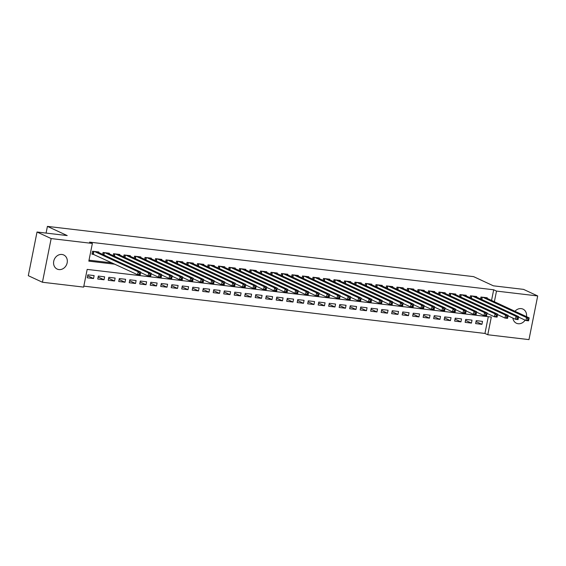 <?xml version="1.0" encoding="UTF-8"?>
<svg xmlns="http://www.w3.org/2000/svg" width="566" height="566" viewBox="0 0 566 566"><rect width="100%" height="100%" fill="white"/><g stroke="black" fill="none" stroke-linecap="round" stroke-linejoin="round"><path stroke-width="0.85" d="M61.956 254.467A7.775 6.679 -65.1 0 1 63.717 254.969A7.775 6.679 -65.1 0 1 66.894 263.841A7.775 6.679 -65.1 0 1 58.935 269.579A7.775 6.679 -65.1 0 1 57.166 269.076A7.775 6.679 -65.1 0 1 53.996 260.204A7.775 6.679 -65.1 0 1 61.956 254.467M514.968 311.286A7.775 6.679 -65.1 0 1 521.201 308.619A7.775 6.679 -65.1 0 1 522.97 309.114A7.775 6.679 -65.1 0 1 526.472 316.627M525.114 320.13A7.775 6.679 -65.1 0 1 518.18 323.724A7.775 6.679 -65.1 0 1 516.418 323.228A7.775 6.679 -65.1 0 1 512.874 318.078M42.436 282.25L28.3 275.684L37.023 232.018L67.205 235.576L47.417 226.386L473.601 276.64L493.389 285.823L523.564 289.382L537.7 295.947L528.977 339.614L487.772 334.754L491.309 317.052L87.171 269.402L83.634 287.103L42.436 282.25L51.159 238.576L92.364 243.437L88.827 261.138L114.933 264.216M83.825 286.148L484.949 333.445L487.772 334.754M98.732 252.563L98.845 251.983L92.548 251.24L91.961 254.191L93.793 254.403M109.224 253.801L109.344 253.221L103.047 252.478L102.665 254.389M119.723 255.04L119.843 254.452L113.54 253.717L113.158 255.627M130.222 256.278L130.336 255.69L124.039 254.948L123.657 256.865M140.722 257.516L140.835 256.929L134.538 256.186L134.156 258.103M151.214 258.754L151.334 258.167L145.03 257.424L144.648 259.341M161.713 259.992L161.826 259.405L155.53 258.662L155.148 260.579M172.213 261.223L172.326 260.643L166.029 259.9L165.647 261.817M182.705 262.461L182.825 261.881L176.528 261.138L176.139 263.056M193.204 263.699L193.317 263.119L187.021 262.376L186.639 264.287M203.703 264.938L203.817 264.357L197.52 263.615L197.138 265.525M214.196 266.176L214.316 265.596L208.019 264.853L207.637 266.763M224.695 267.414L224.808 266.834L218.511 266.091L218.129 268.001M235.194 268.652L235.307 268.072L229.011 267.329L228.629 269.239M245.686 269.89L245.807 269.31L239.51 268.567L239.128 270.477M256.186 271.128L256.306 270.548L250.002 269.805L249.62 271.715M266.685 272.366L266.798 271.786L260.502 271.043L260.119 272.954M277.177 273.604L277.298 273.024L271.001 272.281L270.619 274.192M287.677 274.843L287.797 274.255L281.493 273.512L281.111 275.43M298.176 276.081L298.289 275.493L291.992 274.751L291.61 276.668M308.675 277.319L308.788 276.732L302.492 275.989L302.11 277.906M319.167 278.557L319.288 277.97L312.984 277.227L312.602 279.144M329.667 279.788L329.78 279.208L323.483 278.465L323.101 280.382M340.166 281.026L340.279 280.446L333.982 279.703L333.6 281.62M350.658 282.264L350.779 281.684L344.482 280.941L344.093 282.858M361.158 283.502L361.271 282.922L354.974 282.179L354.592 284.09M371.657 284.74L371.77 284.16L365.473 283.417L365.091 285.328M382.149 285.979L382.269 285.398L375.973 284.656L375.591 286.566M392.648 287.217L392.762 286.637L386.465 285.894L386.083 287.804M403.148 288.455L403.261 287.875L396.964 287.132L396.582 289.042M413.64 289.693L413.76 289.113L407.463 288.37L407.081 290.28M424.139 290.931L424.259 290.351L417.956 289.608L417.574 291.518M434.638 292.169L434.752 291.589L428.455 290.846L428.073 292.756M445.131 293.407L445.251 292.82L438.954 292.084L438.572 293.995M455.63 294.645L455.75 294.058L449.446 293.315L449.064 295.233M466.129 295.884L466.243 295.296L459.946 294.553L459.564 296.471M476.629 297.122L476.742 296.534L470.445 295.792L470.063 297.709M476.034 321.587L481.935 324.332L475.631 323.589L476.225 320.639L482.522 321.382L481.935 324.332M465.535 320.356L471.436 323.094L465.139 322.351L465.726 319.401L472.023 320.144L471.436 323.094M455.036 319.118L460.936 321.856L454.64 321.113L455.227 318.163L461.531 318.906L460.936 321.856M444.543 317.88L450.444 320.618L444.14 319.875L444.735 316.925L451.031 317.668L450.444 320.618M434.044 316.642L439.945 319.38L433.648 318.637L434.235 315.687L440.532 316.429L439.945 319.38M423.545 315.404L429.445 318.142L423.149 317.399L423.736 314.448L430.04 315.191L429.445 318.142M413.053 314.165L418.953 316.903L412.649 316.161L413.244 313.21L419.54 313.953L418.953 316.903M402.553 312.927L408.454 315.665L402.157 314.922L402.744 311.972L409.041 312.715L408.454 315.665M392.054 311.689L397.955 314.427L391.658 313.684L392.245 310.734L398.542 311.477L397.955 314.427M381.562 310.451L387.455 313.189L381.159 312.446L381.753 309.496L388.05 310.239L387.455 313.189M371.063 309.213L376.963 311.951L370.666 311.208L371.254 308.258L377.55 309.001L376.963 311.951M360.563 307.975L366.464 310.713L360.167 309.97L360.754 307.02L367.051 307.762L366.464 310.713M350.071 306.737L355.964 309.475L349.668 308.732L350.262 305.781L356.559 306.524L355.964 309.475M339.572 305.499L345.472 308.237L339.175 307.494L339.763 304.543L346.059 305.286L345.472 308.237M329.072 304.26L334.973 306.998L328.676 306.263L329.263 303.305L335.56 304.048L334.973 306.998M318.58 303.022L324.474 305.767L318.177 305.024L318.764 302.074L325.068 302.817L324.474 305.767M308.081 301.784L313.981 304.529L307.678 303.786L308.272 300.836L314.569 301.579L313.981 304.529M297.582 300.553L303.482 303.291L297.185 302.548L297.773 299.598L304.069 300.341L303.482 303.291M287.082 299.315L292.983 302.053L286.686 301.31L287.273 298.36L293.577 299.103L292.983 302.053M276.59 298.077L282.491 300.815L276.187 300.072L276.781 297.122L283.078 297.865L282.491 300.815M266.091 296.839L271.991 299.577L265.695 298.834L266.282 295.884L272.579 296.626L271.991 299.577M255.591 295.601L261.492 298.339L255.195 297.596L255.782 294.645L262.086 295.388L261.492 298.339M245.099 294.362L251 297.1L244.696 296.358L245.29 293.407L251.587 294.15L251 297.1M234.6 293.124L240.5 295.862L234.204 295.119L234.791 292.169L241.088 292.912L240.5 295.862M224.101 291.886L230.001 294.624L223.704 293.881L224.292 290.931L230.595 291.674L230.001 294.624M213.608 290.648L219.502 293.386L213.205 292.643L213.799 289.693L220.096 290.436L219.502 293.386M203.109 289.41L209.01 292.148L202.713 291.405L203.3 288.455L209.597 289.198L209.01 292.148M192.61 288.172L198.51 290.91L192.214 290.167L192.801 287.217L199.098 287.96L198.51 290.91M182.118 286.934L188.011 289.672L181.714 288.929L182.309 285.979L188.605 286.721L188.011 289.672M171.618 285.696L177.519 288.434L171.222 287.691L171.809 284.74L178.106 285.483L177.519 288.434M161.119 284.457L167.02 287.203L160.723 286.46L161.31 283.509L167.607 284.245L167.02 287.203M150.627 283.219L156.52 285.964L150.223 285.222L150.811 282.271L157.115 283.014L156.52 285.964M140.127 281.981L146.028 284.726L139.724 283.983L140.318 281.033L146.615 281.776L146.028 284.726M129.628 280.75L135.529 283.488L129.232 282.745L129.819 279.795L136.116 280.538L135.529 283.488M119.129 279.512L125.029 282.25L118.733 281.507L119.32 278.557L125.624 279.3L125.029 282.25M108.637 278.274L114.537 281.012L108.233 280.269L108.828 277.319L115.124 278.062L114.537 281.012M98.137 277.036L104.038 279.774L97.741 279.031L98.328 276.081L104.625 276.824L104.038 279.774M484.949 333.445L488.295 316.698M94.133 275.585L87.829 274.843L87.242 277.793L93.539 278.536L94.133 275.585M491.55 300.412L493.672 289.778L89.534 242.128L92.364 243.437M89.018 260.183L112.103 262.907M487.121 298.36L487.241 297.773L480.937 297.03L480.555 298.947M47.417 226.386L46.079 233.086M37.023 232.018L51.159 238.576M493.672 289.778L496.502 291.087L537.7 295.947M494.373 301.72L496.502 291.087M87.638 275.798L93.539 278.536M527.88 318.884L527.646 320.066L528.694 320.186L528.934 319.012L527.88 318.884L526.536 317.568L529.16 317.873L528.573 320.823L525.948 320.519L526.536 317.568L482.777 297.249M485.402 297.56L529.16 317.873L528.934 319.012M527.646 320.066L525.948 320.519L518.576 317.094M528.694 320.186L528.573 320.823M517.388 317.646L517.147 318.828L518.201 318.955L518.435 317.774L517.388 317.646L516.043 316.33L518.661 316.635L518.074 319.592L515.449 319.281L516.043 316.33L472.277 296.011M474.902 296.322L518.661 316.635L518.435 317.774M517.147 318.828L515.449 319.281L508.077 315.856M518.201 318.955L518.074 319.592M506.888 316.408L506.655 317.59L507.702 317.717L507.935 316.536L506.888 316.408L505.544 315.092L508.169 315.404L507.575 318.354L504.957 318.042L505.544 315.092L461.785 294.773M464.41 295.084L508.169 315.404L507.935 316.536M506.655 317.59L504.957 318.042L497.578 314.618M507.702 317.717L507.575 318.354M496.389 315.17L496.156 316.352L497.203 316.479L497.443 315.297L496.389 315.17L495.045 313.854L497.67 314.165L497.082 317.116L494.458 316.804L495.045 313.854L451.286 293.535M453.911 293.846L497.67 314.165L497.443 315.297M496.156 316.352L494.458 316.804L487.085 313.38M497.203 316.479L497.082 317.116M485.897 313.932L485.656 315.113L486.71 315.241L486.944 314.059L485.897 313.932L484.553 312.616L487.17 312.927L486.583 315.878L483.958 315.566L484.553 312.616L440.787 292.297M443.411 292.608L487.17 312.927L486.944 314.059M485.656 315.113L483.958 315.566L476.586 312.142M486.71 315.241L486.583 315.878M475.398 312.694L475.164 313.875L476.211 314.003L476.445 312.821L475.398 312.694L474.053 311.378L476.678 311.689L476.084 314.639L473.459 314.328L474.053 311.378L430.294 291.058M432.919 291.37L476.678 311.689L476.445 312.821M475.164 313.875L473.459 314.328L466.087 310.904M476.211 314.003L476.084 314.639M464.898 311.463L464.665 312.637L465.712 312.765L465.952 311.583L464.898 311.463L463.554 310.14L466.179 310.451L465.592 313.401L462.967 313.09L463.554 310.14L419.795 289.82M422.42 290.132L466.179 310.451L465.952 311.583M464.665 312.637L462.967 313.09L455.595 309.666M465.712 312.765L465.592 313.401M454.406 310.225L454.165 311.399L455.22 311.526L455.453 310.345L454.406 310.225L453.055 308.902L455.68 309.213L455.092 312.163L452.467 311.852L453.055 308.902L409.296 288.582M411.921 288.893L455.68 309.213L455.453 310.345M454.165 311.399L452.467 311.852L445.095 308.428M455.22 311.526L455.092 312.163M443.907 308.986L443.673 310.161L444.72 310.288L444.954 309.107L443.907 308.986L442.562 307.663L445.187 307.975L444.593 310.925L441.968 310.614L442.562 307.663L398.804 287.344M401.428 287.655L445.187 307.975L444.954 309.107M443.673 310.161L441.968 310.614L434.596 307.189M444.72 310.288L444.593 310.925M433.407 307.748L433.174 308.93L434.221 309.05L434.462 307.869L433.407 307.748L432.063 306.425L434.688 306.737L434.101 309.687L431.476 309.376L432.063 306.425L388.304 286.106M390.929 286.417L434.688 306.737L434.462 307.869M433.174 308.93L431.476 309.376L424.097 305.951M434.221 309.05L434.101 309.687M422.915 306.51L422.675 307.692L423.729 307.812L423.962 306.63L422.915 306.51L421.564 305.187L424.189 305.499L423.601 308.449L420.977 308.137L421.564 305.187L377.805 284.875M380.43 285.179L424.189 305.499L423.962 306.63M422.675 307.692L420.977 308.137L413.605 304.713M423.729 307.812L423.601 308.449M412.416 305.272L412.182 306.454L413.23 306.574L413.463 305.392L412.416 305.272L411.072 303.949L413.696 304.26L413.102 307.211L410.477 306.899L411.072 303.949L367.313 283.637M369.931 283.941L413.696 304.26L413.463 305.392M412.182 306.454L410.477 306.899L403.105 303.475M413.23 306.574L413.102 307.211M401.917 304.034L401.683 305.215L402.73 305.336L402.971 304.154L401.917 304.034L400.572 302.711L403.197 303.022L402.61 305.973L399.985 305.661L400.572 302.711L356.813 282.399M359.438 282.703L403.197 303.022L402.971 304.154M401.683 305.215L399.985 305.661L392.606 302.244M402.73 305.336L402.61 305.973M391.417 302.796L391.184 303.977L392.238 304.098L392.471 302.916L391.417 302.796L390.073 301.48L392.698 301.784L392.111 304.734L389.486 304.43L390.073 301.48L346.314 281.161M348.939 281.465L392.698 301.784L392.471 302.916M391.184 303.977L389.486 304.43L382.114 301.006M392.238 304.098L392.111 304.734M380.925 301.558L380.685 302.739L381.739 302.86L381.972 301.685L380.925 301.558L379.581 300.242L382.206 300.546L381.611 303.496L378.987 303.192L379.581 300.242L335.815 279.922M338.44 280.234L382.206 300.546L381.972 301.685M380.685 302.739L378.987 303.192L371.614 299.768M381.739 302.86L381.611 303.496M370.426 300.32L370.192 301.501L371.239 301.621L371.473 300.447L370.426 300.32L369.082 299.004L371.706 299.308L371.119 302.258L368.494 301.954L369.082 299.004L325.323 278.684M327.947 278.996L371.706 299.308L371.473 300.447M370.192 301.501L368.494 301.954L361.115 298.53M371.239 301.621L371.119 302.258M359.926 299.081L359.693 300.263L360.74 300.383L360.981 299.209L359.926 299.081L358.582 297.766L361.207 298.07L360.62 301.02L357.995 300.716L358.582 297.766L314.823 277.446M317.448 277.757L361.207 298.07L360.981 299.209M359.693 300.263L357.995 300.716L350.623 297.291M360.74 300.383L360.62 301.02M349.434 297.843L349.194 299.025L350.248 299.152L350.481 297.971L349.434 297.843L348.09 296.527L350.715 296.839L350.121 299.789L347.496 299.478L348.09 296.527L304.324 276.208M306.949 276.519L350.715 296.839L350.481 297.971M349.194 299.025L347.496 299.478L340.124 296.053M350.248 299.152L350.121 299.789M338.935 296.605L338.701 297.787L339.749 297.914L339.982 296.733L338.935 296.605L337.591 295.289L340.216 295.601L339.621 298.551L337.003 298.24L337.591 295.289L293.832 274.97M296.457 275.281L340.216 295.601L339.982 296.733M338.701 297.787L337.003 298.24L329.624 294.815M339.749 297.914L339.621 298.551M328.436 295.367L328.202 296.549L329.249 296.676L329.49 295.494L328.436 295.367L327.091 294.051L329.716 294.362L329.129 297.313L326.504 297.001L327.091 294.051L283.333 273.732M285.957 274.043L329.716 294.362L329.49 295.494M328.202 296.549L326.504 297.001L319.132 293.577M329.249 296.676L329.129 297.313M317.943 294.129L317.703 295.31L318.757 295.438L318.991 294.256L317.943 294.129L316.599 292.813L319.217 293.124L318.63 296.075L316.005 295.763L316.599 292.813L272.833 272.494M275.458 272.805L319.217 293.124L318.991 294.256M317.703 295.31L316.005 295.763L308.633 292.339M318.757 295.438L318.63 296.075M307.444 292.891L307.211 294.072L308.258 294.2L308.491 293.018L307.444 292.891L306.1 291.575L308.725 291.886L308.13 294.836L305.513 294.525L306.1 291.575L262.341 271.255M264.966 271.567L308.725 291.886L308.491 293.018M307.211 294.072L305.513 294.525L298.133 291.101M308.258 294.2L308.13 294.836M296.945 291.66L296.711 292.834L297.758 292.962L297.999 291.78L296.945 291.66L295.601 290.337L298.225 290.648L297.638 293.598L295.013 293.287L295.601 290.337L251.842 270.017M254.467 270.329L298.225 290.648L297.999 291.78M296.711 292.834L295.013 293.287L287.641 289.863M297.758 292.962L297.638 293.598M286.453 290.422L286.212 291.596L287.266 291.723L287.5 290.542L286.453 290.422L285.101 289.099L287.726 289.41L287.139 292.36L284.514 292.049L285.101 289.099L241.342 268.779M243.967 269.091L287.726 289.41L287.5 290.542M286.212 291.596L284.514 292.049L277.142 288.625M287.266 291.723L287.139 292.36M275.953 289.184L275.72 290.365L276.767 290.485L277 289.304L275.953 289.184L274.609 287.861L277.234 288.172L276.64 291.122L274.015 290.811L274.609 287.861L230.85 267.541M233.475 267.852L277.234 288.172L277 289.304M275.72 290.365L274.015 290.811L266.643 287.387M276.767 290.485L276.64 291.122M265.454 287.945L265.221 289.127L266.268 289.247L266.508 288.066L265.454 287.945L264.11 286.622L266.735 286.934L266.147 289.884L263.523 289.573L264.11 286.622L220.351 266.303M222.976 266.614L266.735 286.934L266.508 288.066M265.221 289.127L263.523 289.573L256.143 286.148M266.268 289.247L266.147 289.884M254.962 286.707L254.721 287.889L255.775 288.009L256.009 286.828L254.962 286.707L253.61 285.384L256.235 285.696L255.648 288.646L253.023 288.335L253.61 285.384L209.852 265.072M212.476 265.376L256.235 285.696L256.009 286.828M254.721 287.889L253.023 288.335L245.651 284.91M255.775 288.009L255.648 288.646M244.462 285.469L244.229 286.651L245.276 286.771L245.51 285.589L244.462 285.469L243.118 284.146L245.743 284.457L245.149 287.408L242.524 287.096L243.118 284.146L199.359 263.834M201.977 264.138L245.743 284.457L245.51 285.589M244.229 286.651L242.524 287.096L235.152 283.679M245.276 286.771L245.149 287.408M233.963 284.231L233.73 285.413L234.777 285.533L235.017 284.351L233.963 284.231L232.619 282.908L235.244 283.219L234.657 286.17L232.032 285.865L232.619 282.908L188.86 262.596M191.485 262.9L235.244 283.219L235.017 284.351M233.73 285.413L232.032 285.865L224.652 282.441M234.777 285.533L234.657 286.17M223.471 282.993L223.23 284.174L224.285 284.295L224.518 283.12L223.471 282.993L222.12 281.677L224.744 281.981L224.157 284.931L221.532 284.627L222.12 281.677L178.361 261.358M180.986 261.662L224.744 281.981L224.518 283.12M223.23 284.174L221.532 284.627L214.16 281.203M224.285 284.295L224.157 284.931M212.972 281.755L212.731 282.936L213.785 283.057L214.019 281.882L212.972 281.755L211.627 280.439L214.252 280.743L213.658 283.693L211.033 283.389L211.627 280.439L167.861 260.119M170.486 260.431L214.252 280.743L214.019 281.882M212.731 282.936L211.033 283.389L203.661 279.965M213.785 283.057L213.658 283.693M202.472 280.517L202.239 281.698L203.286 281.818L203.519 280.644L202.472 280.517L201.128 279.201L203.753 279.505L203.166 282.455L200.541 282.151L201.128 279.201L157.369 258.881M159.994 259.193L203.753 279.505L203.519 280.644M202.239 281.698L200.541 282.151L193.162 278.727M203.286 281.818L203.166 282.455M191.973 279.279L191.74 280.46L192.787 280.587L193.027 279.406L191.973 279.279L190.629 277.963L193.254 278.267L192.666 281.224L190.042 280.913L190.629 277.963L146.87 257.643M149.495 257.954L193.254 278.267L193.027 279.406M191.74 280.46L190.042 280.913L182.669 277.489M192.787 280.587L192.666 281.224M181.481 278.04L181.24 279.222L182.294 279.349L182.528 278.168L181.481 278.04L180.137 276.724L182.761 277.036L182.167 279.986L179.542 279.675L180.137 276.724L136.371 256.405M138.995 256.716L182.761 277.036L182.528 278.168M181.24 279.222L179.542 279.675L172.17 276.25M182.294 279.349L182.167 279.986M170.982 276.802L170.748 277.984L171.795 278.111L172.029 276.93L170.982 276.802L169.637 275.486L172.262 275.798L171.668 278.748L169.05 278.437L169.637 275.486L125.878 255.167M128.503 255.478L172.262 275.798L172.029 276.93M170.748 277.984L169.05 278.437L161.671 275.012M171.795 278.111L171.668 278.748M160.482 275.564L160.249 276.746L161.296 276.873L161.536 275.692L160.482 275.564L159.138 274.248L161.763 274.56L161.176 277.51L158.551 277.199L159.138 274.248L115.379 253.929M118.004 254.24L161.763 274.56L161.536 275.692M160.249 276.746L158.551 277.199L151.179 273.774M161.296 276.873L161.176 277.51M149.99 274.326L149.749 275.508L150.804 275.635L151.037 274.453L149.99 274.326L148.646 273.01L151.264 273.321L150.676 276.272L148.051 275.96L148.646 273.01L104.88 252.691M107.505 253.002L151.264 273.321L151.037 274.453M149.749 275.508L148.051 275.96L140.679 272.536M150.804 275.635L150.676 276.272M139.491 273.095L139.257 274.269L140.304 274.397L140.538 273.215L139.491 273.095L138.146 271.772L140.771 272.083L140.177 275.034L137.559 274.722L138.146 271.772L94.388 251.453M97.012 251.764L140.771 272.083L140.538 273.215M139.257 274.269L137.559 274.722L92.046 253.766M140.304 274.397L140.177 275.034M482.296 297.192L481.829 299.534M481.991 297.157L481.546 299.4M471.796 295.954L471.329 298.296M471.499 295.919L471.046 298.162M461.297 294.716L460.83 297.058M461 294.681L460.547 296.931M450.805 293.478L450.338 295.82M450.501 293.443L450.055 295.693M440.306 292.24L439.839 294.582M440.008 292.205L439.556 294.454M429.806 291.002L429.339 293.344M429.509 290.966L429.056 293.216M419.314 289.764L418.847 292.106M419.01 289.728L418.564 291.978M408.815 288.526L408.348 290.867M408.51 288.49L408.065 290.74M398.315 287.287L397.848 289.629M398.018 287.252L397.565 289.502M387.823 286.049L387.349 288.398M387.519 286.014L387.073 288.264M377.324 284.811L376.857 287.16M377.02 284.776L376.574 287.026M366.825 283.58L366.358 285.922M366.527 283.545L366.075 285.788M356.332 282.342L355.858 284.684M356.028 282.307L355.582 284.549M345.833 281.104L345.366 283.446M345.529 281.069L345.083 283.311M335.334 279.866L334.867 282.208M335.037 279.83L334.584 282.073M324.842 278.628L324.368 280.969M324.537 278.592L324.085 280.835M314.342 277.39L313.875 279.731M314.038 277.354L313.592 279.597M303.843 276.151L303.376 278.493M303.546 276.116L303.093 278.366M293.344 274.913L292.877 277.255M293.046 274.878L292.594 277.128M282.851 273.675L282.384 276.017M282.547 273.64L282.101 275.89M272.352 272.437L271.885 274.779M272.055 272.402L271.602 274.651M261.853 271.199L261.386 273.541M261.556 271.164L261.103 273.413M251.361 269.961L250.894 272.303M251.056 269.925L250.611 272.175M240.861 268.723L240.394 271.064M240.557 268.687L240.111 270.937M230.362 267.485L229.895 269.826M230.065 267.449L229.612 269.699M219.87 266.246L219.396 268.595M219.566 266.211L219.12 268.461M209.37 265.015L208.904 267.357M209.066 264.973L208.621 267.223M198.871 263.777L198.404 266.119M198.574 263.742L198.121 265.985M188.379 262.539L187.905 264.881M188.075 262.504L187.629 264.747M177.88 261.301L177.413 263.643M177.575 261.266L177.13 263.508M167.38 260.063L166.913 262.405M167.083 260.027L166.63 262.27M156.888 258.825L156.414 261.167M156.584 258.789L156.138 261.032M146.389 257.587L145.922 259.928M146.085 257.551L145.639 259.794M135.89 256.348L135.423 258.69M135.592 256.313L135.14 258.563M125.39 255.11L124.923 257.452M125.093 255.075L124.64 257.325M114.898 253.872L114.431 256.214M114.594 253.837L114.148 256.087M104.399 252.634L103.932 254.976M104.102 252.599L103.649 254.849M93.899 251.396L93.34 254.198M93.602 251.361L93.057 254.084"/></g></svg>
